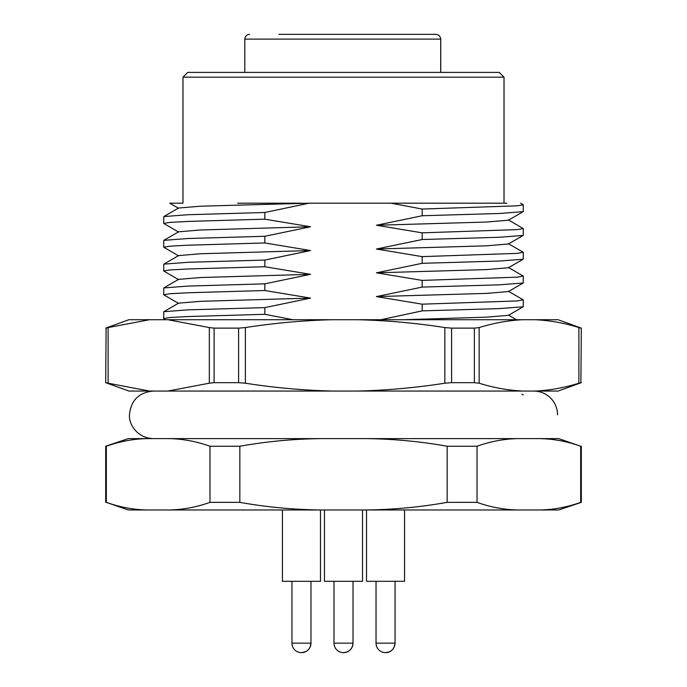 <?xml version="1.0" encoding="UTF-8"?>
<svg xmlns="http://www.w3.org/2000/svg" width="687" height="687" viewBox="0 0 687 687"><rect width="100%" height="100%" fill="white"/><g stroke="black" fill="none" stroke-linecap="round" stroke-linejoin="round"><path stroke-width="1.03" d="M447.16 446.232L447.16 502.36L477.027 502.36L477.027 446.232L447.16 446.232C420.324 441.458 393.333 438.916 366.18 438.624L558.729 438.624L580.678 446.232C567.29 441.458 553.791 438.924 540.197 438.624M517.509 438.624C503.914 438.924 490.415 441.458 477.027 446.232M146.803 509.969C133.209 509.668 119.71 507.126 106.322 502.36L128.271 509.969L517.509 509.969C503.914 509.668 490.415 507.126 477.027 502.36M517.509 509.969L558.729 509.969L581.305 502.36L581.305 446.232M580.678 446.232L580.678 502.36C567.29 507.126 553.791 509.668 540.197 509.969M580.678 502.36L581.305 502.36M106.322 502.36L106.322 446.232L105.695 446.232L128.271 438.624L366.18 438.624M146.803 438.624C133.209 438.924 119.71 441.458 106.322 446.232M209.973 502.36L239.84 502.36L239.84 446.232L209.973 446.232L209.973 502.36C196.585 507.126 183.085 509.668 169.491 509.969M209.973 446.232C196.585 441.458 183.085 438.924 169.491 438.624M320.82 438.624C293.607 438.933 266.616 441.466 239.84 446.232M320.82 509.969C293.607 509.66 266.616 507.126 239.84 502.36M447.16 502.36C420.324 507.135 393.333 509.668 366.18 509.969M520.617 203.197L523.331 204.829L517.199 205.817L422.17 209.054L391.135 203.197L309.098 203.197L264.83 212.489L264.83 219.179L187.766 221.429L169.801 222.416L163.669 223.404L178.603 232.103M264.83 212.489L187.766 214.739L163.789 216.585L163.669 223.404M264.83 219.179L310.576 226.77L264.83 236.276L264.83 242.958L187.766 245.207L169.801 246.195L163.669 247.191L178.603 255.882M264.83 236.276L187.766 238.518L163.789 240.364L163.669 247.191M264.83 242.958L310.576 250.549L264.83 260.055L264.83 266.745L187.766 268.986L169.801 269.974L163.669 270.97L178.603 279.661M264.83 260.055L187.766 262.297L163.789 264.151L163.669 270.97M264.83 266.745L310.576 274.328L264.83 283.834L264.83 290.524L187.766 292.765L169.801 293.761L163.669 294.749L178.603 303.439M264.83 283.834L187.766 286.084L163.789 287.93L163.669 294.749M264.83 290.524L310.576 298.106L264.83 307.613L264.83 314.303L187.766 316.552L169.801 317.54L163.669 318.528L165.61 319.721M264.83 307.613L187.766 309.863L163.789 311.709L163.669 318.528M422.17 209.054L422.17 215.744L499.234 213.502L523.211 211.648L508.397 220.209L486.413 222.047L376.424 225.25L422.17 215.744M523.331 204.829L523.211 211.648M508.397 219.917L523.331 228.608L517.199 229.604L422.17 232.841L422.17 239.523L499.234 237.281L523.211 235.435L508.397 243.988L486.413 245.826L376.424 249.029L422.17 239.523M523.331 228.608L523.211 235.435M508.397 243.696L523.211 252.258L517.199 253.383L422.17 256.62L422.17 263.31L499.234 261.06L523.211 259.214L508.397 267.767L486.413 269.605L376.424 272.816L422.17 263.31M523.331 252.395L523.211 259.214M508.397 267.483L523.211 276.037L517.199 277.162L422.17 280.399L422.17 287.089L499.234 284.839L523.211 282.992L508.397 291.554L486.413 293.392L376.424 296.595L422.17 287.089M523.331 276.174L523.211 282.992M508.397 291.262L523.211 299.815L517.199 300.94L422.17 304.178L422.17 310.868L499.234 308.618L523.211 306.771L508.397 315.333L486.413 317.171L403.518 319.721M523.331 299.953L523.211 306.771M422.17 232.841L376.424 225.25M422.17 256.62L376.424 249.029M422.17 280.399L376.424 272.816M422.17 304.178L376.424 296.595M309.098 203.197L200.587 206.194L178.603 208.024L163.789 216.585M310.576 226.77L200.587 229.973L178.603 231.811L163.789 240.364M310.576 250.549L200.587 253.752L178.603 255.59L163.789 264.151M310.576 274.328L200.587 277.531L178.603 279.369L163.789 287.93M310.576 298.106L200.587 301.318L178.603 303.147L163.789 311.709M380.933 319.721L422.17 310.868M264.83 314.303L292.825 319.721L558.102 319.721L581.305 328.12L580.893 382.668L581.305 328.12M504.018 203.197L504.018 77.159L499.26 72.401L187.74 72.401L182.982 77.159L182.982 203.197L169.783 203.197M504.018 77.159L182.982 77.159M506.869 203.197L391.135 203.197M301.851 203.197L237.633 203.197M425.545 34.35L408.13 34.35M440.702 72.401L440.702 39.107C440.376 36.265 438.787 34.676 435.944 34.35L278.87 34.35M533.747 391.058A23.779 23.779 0 0 1 557.526 414.845M105.695 382.668L106.107 328.12L105.695 382.668L128.898 391.058L558.102 391.058L581.305 382.668M518.247 319.721L379.679 319.721M105.695 328.12L128.898 319.721L332.336 319.721C303.156 320.46 274.165 323.079 245.371 327.57L245.371 383.209C274.087 387.708 303.079 390.319 332.336 391.058M214.112 382.668L238.604 382.668L238.604 328.12L214.112 328.12L214.112 382.668L209.329 383.209L209.329 327.57L167.868 319.721M357.893 391.058C387.073 390.319 416.064 387.7 444.858 383.209L444.858 327.57C416.142 323.079 387.15 320.46 357.893 319.721M474.382 328.12L451.599 328.12L451.599 382.668L474.382 382.668L474.382 328.12L479.148 327.57L479.148 383.209C493.506 387.708 508.002 390.319 522.635 391.058M522.635 319.721C508.045 320.46 493.549 323.079 479.148 327.57M535.413 391.058C550.004 390.319 564.499 387.7 578.892 383.209L578.892 327.57C564.534 323.079 550.038 320.46 535.413 319.721M167.868 391.058L209.329 383.209M149.568 319.721L108.117 327.57L108.117 383.209L149.568 391.058M238.604 328.12L245.371 327.57M209.329 327.57L214.112 328.12M444.858 327.57L451.599 328.12M578.892 327.57L580.893 328.12M106.107 328.12L108.117 327.57M245.371 383.209L238.604 382.668M451.599 382.668L444.858 383.209M479.148 383.209L474.382 382.668M580.893 382.668L578.892 383.209M108.117 383.209L106.107 382.668M366.514 509.969L366.514 581.305L404.566 581.305L404.566 509.969M394.226 647.008L395.051 643.135L376.029 643.135A9.515 9.515 0 0 0 385.536 652.65C391.315 652.083 394.484 648.914 395.051 643.135L395.051 581.305M385.536 652.65L389.409 651.826A9.515 9.515 0 0 0 395.051 643.135A9.515 9.515 0 0 1 385.536 652.65A9.515 9.515 0 0 1 376.029 643.135L376.029 581.305M391.77 650.323L392.724 649.37M320.486 581.305L282.434 581.305L291.949 581.305L291.949 643.135L310.971 643.135L310.971 581.305L320.486 581.305L320.486 509.969M310.138 647.025L310.971 643.135C310.412 648.914 307.235 652.083 301.464 652.65A9.515 9.515 0 0 1 291.949 643.135A9.515 9.515 0 0 0 301.464 652.65L305.414 651.791M324.479 509.969L324.479 581.305L362.521 581.305L362.521 509.969M343.5 652.65A9.515 9.515 0 0 0 353.015 643.135L333.985 643.135A9.515 9.515 0 0 0 343.5 652.65C349.279 652.083 352.448 648.914 353.015 643.135L353.015 581.305M440.702 39.107L244.812 39.107L244.812 72.401M105.695 502.36L105.695 446.232M508.655 315.187L516.495 319.721M521.931 394.201L523.211 394.939M178.603 208.316L169.766 203.215M244.812 39.107C245.061 36.248 246.65 34.659 249.57 34.35M440.745 39.107L440.745 72.401M153.253 391.058C138.808 392.475 130.882 400.401 129.474 414.845C128.572 423.973 137.082 438.1 153.253 438.624M301.464 652.65A9.515 9.515 0 0 0 310.971 643.135A9.515 9.515 0 0 1 301.464 652.65M282.434 581.305L282.434 509.969M333.985 643.135L333.985 581.305"/></g></svg>
